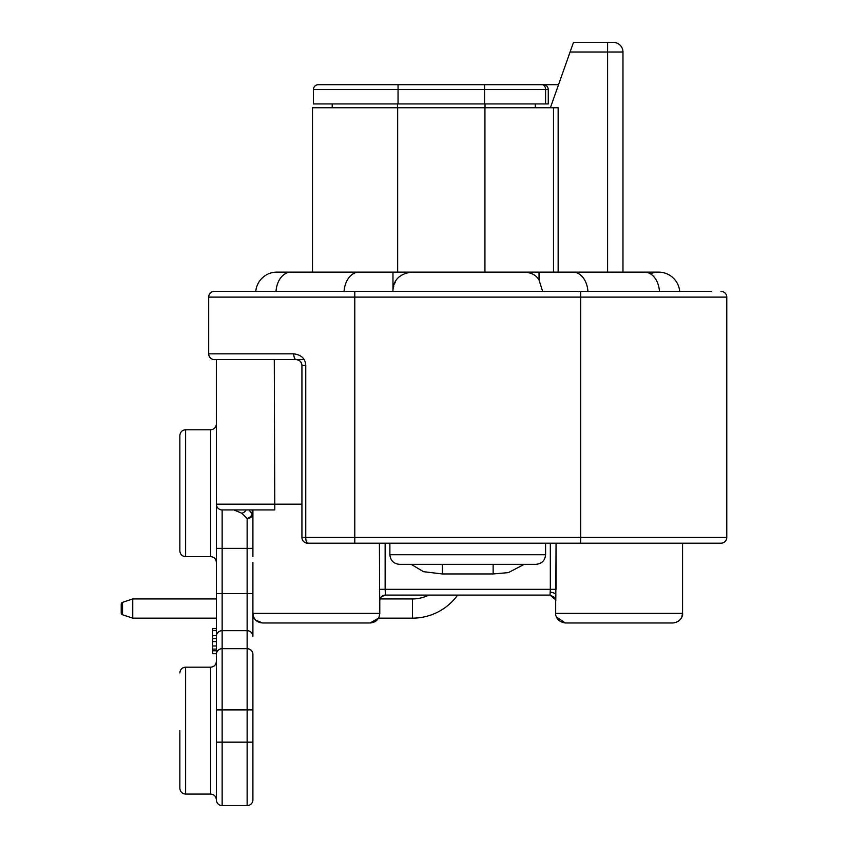 <?xml version="1.0" encoding="UTF-8"?>
<svg xmlns="http://www.w3.org/2000/svg" width="848" height="848" viewBox="0 0 848 848"><rect width="100%" height="100%" fill="white"/><g stroke="black" fill="none" stroke-linecap="round" stroke-linejoin="round"><path stroke-width="1.27" d="M208.693 353.828L208.693 297.118L726.778 297.118L726.778 537.42L301.93 537.42A5.766 5.766 0 0 0 307.697 543.186A5.766 1.94 -90 0 1 305.757 537.42L305.757 365.371C305.386 358.683 301.379 354.835 293.747 353.828A5.766 2.406 90 0 0 296.164 359.594L214.459 359.594A5.766 5.766 0 0 1 208.693 353.828A5.766 5.766 0 0 0 214.459 359.594A5.766 5.766 0 0 1 208.693 353.828L293.747 353.828M214.459 291.352A5.766 5.766 0 0 0 208.693 297.118A5.766 5.766 0 0 1 214.459 291.352A5.766 5.766 0 0 0 208.693 297.118A5.766 5.766 0 0 1 214.459 291.352L711.398 291.352M699.611 291.352L599.154 291.352M226.204 291.352L336.317 291.352M721.012 291.352A5.766 5.766 0 0 1 726.778 297.118A5.766 5.766 0 0 0 721.012 291.352A5.766 5.766 0 0 1 726.778 297.118A5.766 5.766 0 0 0 721.012 291.352M214.65 359.594L215.244 359.594M274.763 509.934L222.144 509.934A5.766 5.766 0 0 1 216.378 504.168L216.378 799.834A5.766 5.766 0 0 0 222.144 805.6L247.139 805.6A5.766 5.766 0 0 0 252.905 799.834L252.905 654.253A5.766 5.565 0 0 0 247.139 648.688L247.139 630.689A5.766 5.565 0 0 1 252.905 636.254L252.905 613.358C253.478 619.199 256.679 622.4 262.52 622.973L370.173 622.973C376.014 622.4 379.215 619.199 379.787 613.358L252.905 613.358L252.905 618.16L254.188 618.16L255.672 620.1L262.52 622.973M301.93 504.168L216.378 504.168L216.357 359.594M216.378 636.254A5.766 5.565 180 0 1 222.144 630.689L247.139 630.689L247.139 593.589L222.144 593.589L222.144 648.688A5.766 5.565 180 0 0 216.378 654.253L216.378 650.776L212.53 650.776L212.53 628.633L216.378 628.633L216.378 618.16L132.754 618.16L122.536 614.758A1.919 1.919 180 0 1 121.222 612.934L121.222 604.168A1.919 1.919 0 0 1 122.536 602.345L132.754 598.942L216.378 598.942L216.378 548.38L247.139 548.38L247.139 518.457L241.775 513.22L233.868 509.934A5.766 5.766 180 0 0 234.016 509.934M216.378 650.776L216.378 645.975L212.53 645.975M212.53 641.576L216.378 641.576L216.378 630.626L212.53 630.626M216.378 504.168L216.378 424C216.007 427.53 214.078 429.459 210.611 429.766L185.617 429.766C182.15 430.074 180.232 432.003 179.85 435.533L179.85 550.882C180.232 554.412 182.15 556.341 185.617 556.648L185.617 429.766M252.916 509.934L252.905 550.882A5.766 5.766 180 0 0 252.916 551.253L252.905 509.934L252.916 551.253M216.378 709.903L247.139 709.903L247.139 648.688L222.144 648.688L222.144 742.159L252.905 742.159L252.905 757.444M248.983 509.934L252.206 513.962A5.766 4.134 146 0 1 247.139 518.457L247.139 548.38L252.905 548.38L252.905 513.973L252.206 513.973M252.905 556.648L252.905 550.882L252.905 556.648M304.146 359.594L275.261 359.594M300.097 361.153A5.766 5.766 0 0 0 296.164 359.594C299.832 360.103 301.75 362.022 301.93 365.371L301.93 537.42A5.766 5.766 0 0 0 307.697 543.186L354.793 543.186L354.793 291.352M336.423 543.186L332.342 543.186M379.777 599.78A5.766 5.756 -90 0 1 385.437 595.095L550.034 595.095C559.574 599.366 553.839 599.271 555.684 600.183L555.684 613.358L682.566 613.358L682.566 543.186L721.012 543.186L354.793 543.186M535.501 595.095L497.055 595.095L535.501 595.095M381.536 596.621A5.766 5.756 -90 0 1 385.437 595.095L385.14 589.328L550.331 589.328L550.034 595.095L555.694 599.78M385.437 595.095C377.911 597.543 380.455 600.087 379.787 600.183L379.787 613.358M379.681 600.861L379.406 543.186M457.634 595.095A55.745 55.745 0 0 1 412.467 618.16L412.467 598.942A36.528 36.528 0 0 0 428.781 595.095A36.528 36.528 0 0 1 412.467 598.942L380.095 598.773M412.467 618.16L378.494 618.16L370.173 622.973M412.467 598.942L380.031 598.942M132.754 618.16L132.754 598.942L122.536 602.345L122.536 614.758L132.754 618.16M721.012 543.186A5.766 5.766 0 0 0 726.778 537.42M442.338 564.333L442.338 573.948L423.428 571.679L411.206 564.333M524.255 564.333L508.365 572.623L493.133 573.948L442.338 573.948M550.331 543.186L550.331 589.328L556.055 589.328L556.055 543.186L555.79 600.861M681.728 617.291L682.566 613.358C683.043 614.45 681.813 621.902 672.952 622.973L565.298 622.973C555.822 621.605 555.239 613.687 555.684 613.358M493.133 564.333L493.133 573.948M535.978 564.333L399.493 564.333C393.652 563.772 390.451 560.56 389.879 554.719L545.593 554.719C545.02 560.56 541.819 563.772 535.978 564.333M550.267 591.056L550.31 590.24M247.139 518.457A5.766 4.484 0 0 0 252.905 513.973M222.144 805.6A5.766 5.766 0 0 1 216.378 799.834A5.766 5.766 0 0 0 222.144 805.6L222.144 742.159L216.378 742.159M235.267 510.284A5.766 5.035 -76 0 0 236.73 509.934M179.85 730.626L179.85 788.301C180.232 791.831 182.15 793.76 185.617 794.067L185.617 667.185C182.15 667.493 180.232 669.422 179.85 672.952M216.378 653.734L212.53 653.734L212.53 650.776M607.592 272.134L607.592 52.014L570.079 52.014L550.394 107.76M312.499 272.134L312.499 107.76L558.154 107.76L558.154 272.134M613.358 42.4L607.592 42.4L607.592 52.014L622.973 52.014A9.614 9.614 0 0 0 613.358 42.4A9.614 9.614 0 0 1 622.973 52.014L622.973 272.134L658.631 272.134A21.147 21.147 0 0 0 650.384 273.798M548.274 89.496L548.274 103.922L313.463 103.922L313.463 89.496L548.274 89.496C547.967 86.591 546.366 84.991 543.462 84.694L538.66 84.694M535.279 107.76L535.279 103.922M313.463 89.496A4.802 4.802 0 0 1 318.265 84.694L543.462 84.694M529.247 84.694L558.546 84.694M607.592 42.4L573.471 42.4L570.079 52.014M332.204 107.76L332.204 103.922M392.868 291.352L392.963 290.302C393.398 280.116 399.419 274.063 411.026 272.134L524.446 272.134C531.431 272.568 536.296 275.197 539.042 280.02L542.625 291.352M255.778 291.352A21.147 21.147 0 0 1 276.84 272.134L290.917 272.134A21.147 14.957 90 0 0 276.024 291.352M679.693 291.352A21.147 21.147 0 0 0 658.631 272.134A21.147 21.147 0 0 1 679.693 291.352A21.147 21.147 0 0 0 658.631 272.134M395.338 281.939L394.468 283.932M393.79 285.999L393.281 288.14M392.984 290.133L392.963 272.134L358.98 272.134A21.147 14.957 -90 0 0 344.087 291.352M216.378 562.415C216.007 558.874 214.078 556.956 210.611 556.648L210.611 429.766M274.794 509.934L274.286 359.594M214.459 359.594L296.164 359.594C299.461 359.753 301.39 361.672 301.93 365.371L305.757 365.371M580.679 291.352L580.679 543.186M385.14 543.186L385.14 589.328L379.406 589.328M222.144 509.934L222.144 593.589L216.378 593.589M252.206 513.962L252.206 509.934M550.172 592.211A5.766 2.883 -177.1 0 1 555.917 595.095M252.905 593.589L247.139 593.589L247.139 548.38M247.139 805.6L247.139 709.903L252.905 709.903M241.775 513.22A5.766 4.728 -50.8 0 0 246.121 509.934M185.617 794.067L210.611 794.067C214.109 794.406 216.039 796.325 216.378 799.834C216.039 796.325 214.109 794.406 210.611 794.067L210.611 667.185C214.078 666.878 216.007 664.949 216.378 661.419C216.007 664.949 214.078 666.878 210.611 667.185L185.617 667.185M216.378 649.123L212.53 649.123M216.378 635.576L212.53 635.576M216.378 638.523L212.53 638.523M553.511 107.76L553.511 272.134M484.939 272.134L484.939 107.76M397.659 107.76L397.659 272.134M542.126 84.694A4.802 3.466 90 0 1 545.593 89.496L545.593 103.922M484.558 84.694L484.558 103.922M398.051 103.922L398.051 84.694M397.564 107.76L397.564 103.922M485.035 107.76L485.035 103.922M659.447 291.352A21.147 14.957 -90 0 0 644.554 272.134L573.025 272.134A21.147 14.957 90 0 1 587.918 291.352M539.042 280.02L539.042 272.134L573.025 272.134M210.611 556.648L185.617 556.648M252.905 562.415L252.905 613.358M680.446 619.379L678.156 621.436M556.362 616.899L565.298 622.973M389.879 543.186L389.879 554.719M545.593 543.186L545.593 554.719M380.402 598.094L380.953 597.257M382.013 596.229L383.317 595.497M384.674 595.148L385.374 595.095M184.525 667.291L183.783 667.493M183.041 667.789L182.309 668.235M180.147 671.128L179.935 671.998M290.917 272.134L358.98 272.134M524.446 272.134L539.042 272.134M392.963 272.134L411.026 272.134"/></g></svg>
